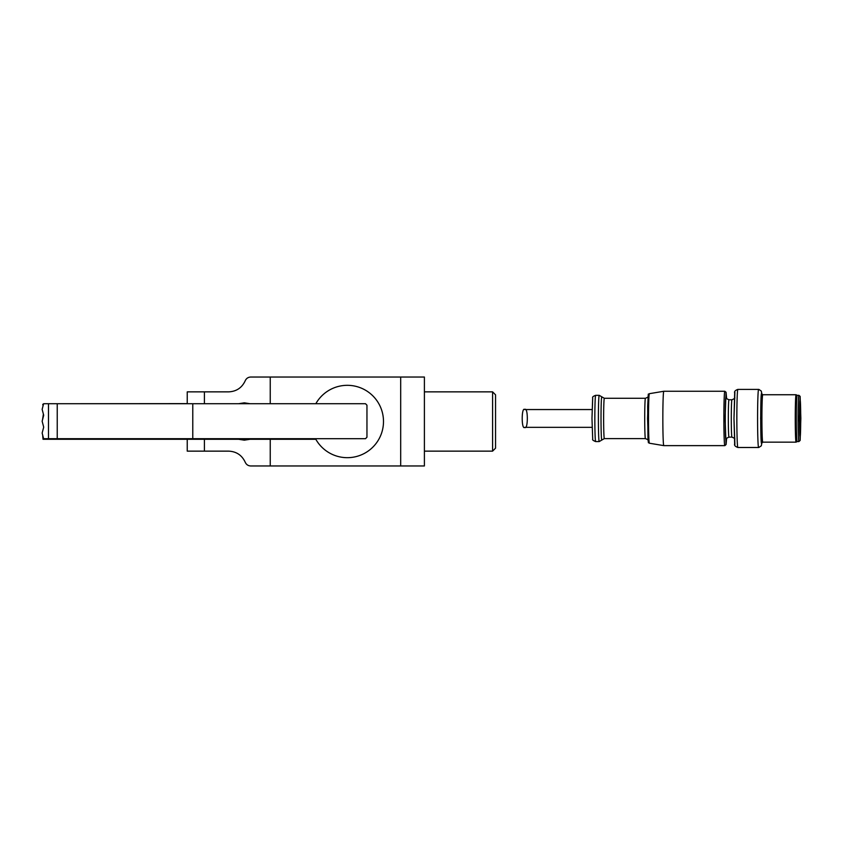 <?xml version="1.0" encoding="UTF-8"?>
<svg xmlns="http://www.w3.org/2000/svg" width="843" height="843" viewBox="0 0 843 843"><rect width="100%" height="100%" fill="white"/><g stroke="black" fill="none" stroke-linecap="round" stroke-linejoin="round"><path stroke-width="1.26" d="M43.056 405.862L42.761 404.303L43.457 404.303M42.656 434.999L43.025 439.287L184.364 439.287L184.364 438.697M181.814 439.287L181.919 438.697M179.896 438.697L179.327 439.287M173.237 438.697L173.342 439.287M169.264 439.287L168.695 438.697M165.618 439.287L165.723 438.697M163.7 438.697L163.131 439.287M157.03 438.697L157.146 439.287M153.068 439.287L152.499 438.697M149.411 439.287L149.527 438.697M147.504 438.697L146.935 439.287M140.834 438.697L140.95 439.287M136.872 439.287L136.292 438.697M133.215 439.287L133.331 438.697M131.308 438.697L130.728 439.287M124.638 438.697L124.743 439.287M120.675 439.287L120.096 438.697M117.019 439.287L117.124 438.697M115.101 438.697L114.532 439.287M108.441 438.697L108.547 439.287M104.469 439.287L103.9 438.697M100.823 439.287L100.928 438.697M98.905 438.697L98.336 439.287M92.245 438.697L92.351 439.287M88.273 439.287L87.704 438.697M84.627 439.287L84.732 438.697M82.709 438.697L82.14 439.287M76.049 438.697L76.155 439.287M72.077 439.287L71.507 438.697M68.431 439.287L68.536 438.697M66.513 438.697L65.944 439.287M59.842 438.697L59.958 439.287M55.88 439.287L55.301 438.697M52.224 439.287L52.34 438.697M50.317 438.697L49.737 439.287M192.773 438.697L192.773 403.713L365.493 403.713L366.958 405.198L366.958 437.211L365.493 438.697L57.229 438.697L57.229 403.713L48.483 403.713L48.483 438.697L43.604 438.697L43.762 439.287M43.393 414.155L42.529 419.761M400.688 377.032L400.688 465.968L424.398 465.968L424.398 377.032L270.245 377.032L270.245 403.713L315.83 403.713A36.165 36.165 0 0 1 383.491 421.5A36.165 36.165 0 0 1 315.83 439.287L238.632 439.287A18.672 18.672 0 0 1 237.031 438.697M400.688 465.968L250.729 465.968C248.148 465.842 246.314 464.598 245.229 462.259C241.973 455.241 236.472 451.532 228.738 451.142L204.417 451.142L204.417 439.287L184.364 439.287M192.004 438.697L192.004 439.287M48.483 438.697L57.229 438.697M43.604 438.697L42.15 433.06L43.688 427.138L42.15 421.205L43.688 415.272L42.15 409.35L43.604 403.713L48.483 403.713M57.229 403.713L192.773 403.713M726.234 397.928L726.202 397.706C725.602 398.033 726.529 398.718 728.974 399.772A18.672 0.653 90 0 0 728.32 418.444A18.672 0.653 90 0 0 728.974 437.127C726.529 438.17 725.612 438.855 726.202 439.182L726.013 440.088C725.033 441.3 725.033 395.599 726.013 396.811L726.245 397.885M762.746 394.735A23.72 0.832 90 0 0 761.914 418.444A23.72 0.832 90 0 0 762.746 442.164L761.566 443.355C760.439 444.746 760.439 392.153 761.566 393.544L762.746 394.735L796.087 394.735L797.162 395.367M798.89 441.574L797.12 441.574A23.119 0.811 -90 0 1 796.308 418.444A23.119 0.811 -90 0 1 797.12 395.325L798.89 395.325L800.133 396.358L800.85 418.297L800.155 440.436L798.89 441.574A23.119 0.811 -90 0 1 798.089 418.444A23.119 0.811 -90 0 1 798.89 395.325M800.081 436.832C799.248 437.865 799.248 399.034 800.081 400.067C800.913 399.034 800.913 437.865 800.081 436.832M649.373 393.681C647.845 396.905 648.667 387.337 647.677 406.4L647.951 438.634C648.752 445.441 647.982 441.374 649.373 443.218L649.373 443.218A24.774 0.864 90 0 1 648.509 418.444A24.774 0.864 90 0 1 649.373 393.681L663.789 391.268A27.187 0.948 90 0 0 663.789 391.268L724.822 391.257L726.065 392.269L726.603 398.56M663.789 391.268A27.187 0.948 90 0 0 662.84 418.444A27.187 0.948 90 0 0 663.789 445.631L724.822 445.631A27.187 0.948 -90 0 1 723.874 418.444A27.187 0.948 -90 0 1 724.822 391.257M728.974 399.772L731.935 399.772A18.672 0.653 -90 0 0 731.281 418.444A18.672 0.653 -90 0 0 731.935 437.127C734.379 438.17 735.307 438.855 734.717 439.182M728.974 437.127L731.935 437.127M645.422 438.602L604.336 438.602A20.158 0.706 90 0 1 603.63 418.444A20.158 0.706 90 0 1 604.336 398.286L645.422 398.286A20.158 0.706 -90 0 0 644.716 418.444A20.158 0.706 -90 0 0 645.422 438.602C647.824 439.603 648.752 440.278 648.193 440.647M595.653 395.325L599.204 395.325A23.119 0.811 90 0 0 598.393 418.444A23.119 0.811 90 0 0 599.204 441.574L595.653 441.574A23.119 0.811 90 0 1 594.842 418.444A23.119 0.811 90 0 1 595.653 395.325C593.23 396.242 592.239 397.042 592.682 397.748L591.976 418.307L592.713 439.256C592.218 439.825 593.198 440.594 595.653 441.574M737.867 389.392L758.605 389.392A29.052 1.022 -90 0 0 757.583 418.444A29.052 1.022 -90 0 0 758.605 447.496L737.867 447.496A29.052 1.022 -90 0 1 736.845 418.444A29.052 1.022 -90 0 1 737.867 389.392C735.191 390.362 734.127 391.563 734.674 392.986L733.979 418.623L734.664 443.892C734.116 445.294 735.18 446.495 737.867 447.496M524.767 409.55C528.171 406.389 528.171 430.499 524.767 427.338C521.353 430.499 521.353 406.389 524.767 409.55L592.049 409.55M524.767 427.338L592.049 427.338M762.746 442.164L796.087 442.164A23.72 0.832 -90 0 1 795.255 418.444A23.72 0.832 -90 0 1 796.087 394.735M663.789 445.631L649.373 443.218M76.713 403.713L187.241 403.628M315.83 439.287A36.165 36.165 0 0 1 315.503 438.697M251.614 438.697A18.672 18.672 0 0 1 250.023 439.287L244.322 440.172L238.632 439.287L204.417 439.287M238.632 403.713L244.322 402.828L250.023 403.713M424.398 451.142L492.586 451.142L492.586 391.858L424.398 391.858M492.586 451.142L495.547 448.181L495.547 394.819L492.586 391.858M270.245 465.968L270.245 439.287M283.29 439.287A17.787 17.787 0 0 0 287.842 438.697M270.245 377.032L250.729 377.032C248.148 377.158 246.314 378.402 245.229 380.741C241.973 387.759 236.472 391.468 228.738 391.858L187.241 391.858L187.241 403.713M210.95 438.697L210.95 439.287M187.241 439.287L187.241 451.142L204.417 451.142M183.268 438.697L183.268 439.287L183.226 438.697M726.013 444.451L725.096 418.444L726.013 392.448M648.383 394.851L647.561 418.444L648.383 442.048M604.336 438.602L601.818 440.046A21.644 0.759 -90 0 1 601.776 440.088A21.644 0.759 -90 0 1 601.017 418.444A21.644 0.759 -90 0 1 601.776 396.811A21.644 0.759 -90 0 1 601.818 396.842L604.336 398.286M734.896 392.364L733.99 418.444L734.896 444.535M592.692 398.286L591.976 418.444L592.692 438.602M758.848 447.485L761.324 445.789L761.924 442.512L760.649 418.444L761.566 392.364M800.081 440.383L799.312 418.444L800.081 396.505L800.85 418.444L800.081 440.383M799.47 412.933A17.197 0.601 -90 0 1 799.491 416.221M799.491 420.678A17.197 0.601 -90 0 1 799.47 423.966M204.417 403.713L204.417 391.858M799.923 436.284L799.954 400.53M726.603 438.339L726.108 444.482L724.885 445.631M648.193 396.252C648.741 396.621 647.814 397.306 645.422 398.286M734.717 397.706C735.307 398.033 734.39 398.718 731.935 399.772M599.204 395.325L601.818 396.842M601.818 440.046L599.204 441.574M758.858 389.403L761.313 391.099L761.924 394.387M797.162 441.532L796.087 442.164M799.438 420.72L799.438 416.168M799.691 432.975L799.575 429.835M799.575 407.064L799.691 403.923"/></g></svg>
